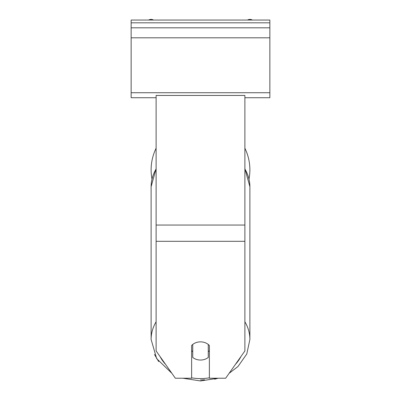 <?xml version="1.0" encoding="UTF-8"?>
<svg xmlns="http://www.w3.org/2000/svg" width="401" height="401" viewBox="0 0 401 401"><rect width="100%" height="100%" fill="white"/><g stroke="black" fill="none" stroke-linecap="round" stroke-linejoin="round"><path stroke-width="0.6" d="M244.886 148.22A49.383 49.383 0 0 1 249.021 179.026M151.979 179.026A49.383 49.383 0 0 1 156.114 148.22M191.623 345.497A11.098 9.088 0 0 1 200.5 341.863A11.098 9.088 0 0 1 209.377 345.497L209.377 378.223L225.668 378.223L244.886 350.95L244.886 95.453L156.114 95.453L156.114 350.95L175.332 378.223L191.623 378.223L191.623 345.497M200.5 341.863A11.098 9.088 180 0 0 192.731 344.459L192.731 357.446A11.098 9.088 180 0 0 200.5 360.043A11.098 9.088 180 0 0 208.269 357.446L208.269 344.459A11.098 9.088 180 0 0 200.5 341.863M191.623 350.68A11.098 9.088 180 0 0 192.731 351.717M208.269 344.459L208.269 351.717A11.098 9.088 180 0 0 209.377 350.68M269.858 20.05L131.142 20.05L131.142 27.819L269.858 27.819L269.858 20.05M269.858 27.819L269.858 97.729L244.886 97.729M156.114 97.729L131.142 97.729L131.142 27.819M252.394 20.05A4.992 4.992 0 0 0 247.477 20.05M153.523 20.05A4.992 4.992 0 0 0 148.606 20.05M200.5 379.947A49.383 40.451 0 0 0 204.58 379.807M156.114 321.772A49.383 40.451 180 0 0 151.117 339.497L156.666 358.619L171.854 373.286M244.886 241.307L156.114 241.307M244.886 225.051L156.114 225.051M209.377 377.842A43.834 35.905 0 0 1 200.5 378.584A43.834 35.905 0 0 1 191.623 377.842M165.563 364.364A43.834 35.905 0 0 1 160.104 356.619M151.117 339.497L151.117 186.736A49.383 40.451 0 0 1 156.114 169.011M240.896 356.619A43.834 35.905 0 0 1 235.437 364.364M229.146 373.286L237.968 366.529L246.785 353.978L249.883 339.497A49.383 40.451 180 0 0 244.886 321.772M244.886 169.011A49.383 40.451 0 0 1 249.883 186.736L249.883 339.497M269.858 22.822L131.142 22.822M269.858 92.736L131.142 92.736M269.858 37.804L131.142 37.804M200.5 380.95L182.856 378.223L200.5 380.95L218.144 378.223L214.705 379.206M158.691 361.587L154.425 354.439M151.117 186.736L156.114 168.54M244.886 168.54L249.883 186.736"/></g></svg>
